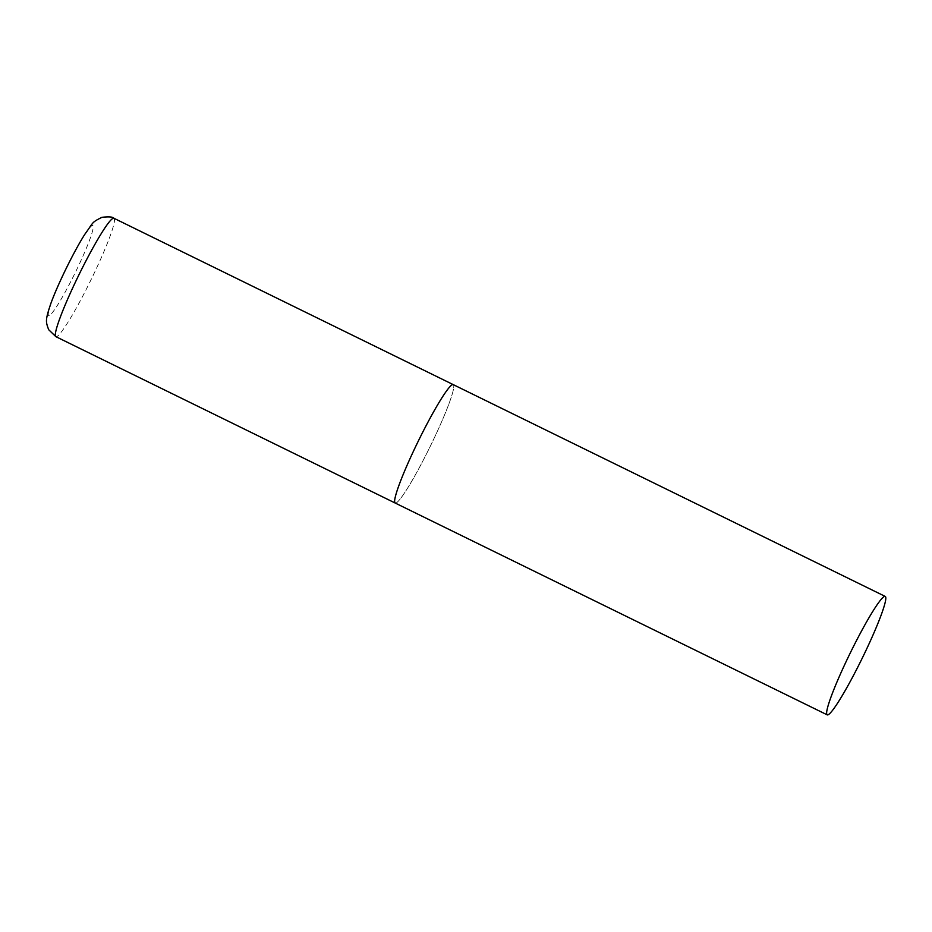 <?xml version="1.0" encoding="UTF-8"?>
<svg xmlns="http://www.w3.org/2000/svg" width="932" height="932" viewBox="0 0 932 932"><rect width="100%" height="100%" fill="white"/><g stroke="black" fill="none" stroke-linecap="round" stroke-linejoin="round"><path stroke-width="0.7" stroke-dasharray="4.66 3.5" d="M395.191 503.035A65.927 6.524 116.1 0 0 432.693 441.302A65.927 6.524 116.1 0 0 453.243 384.636A65.927 6.524 -63.9 0 1 431.388 444.005A65.927 6.524 -63.9 0 1 395.844 503.047M113.925 218.263A65.927 6.524 -63.9 0 1 92.07 277.631A65.927 6.524 -63.9 0 1 56.526 336.685A65.927 6.524 -63.9 0 1 55.873 336.662M49.198 315.54A50.107 4.951 -63.9 0 1 64.32 272.459A50.107 4.951 -63.9 0 1 92.326 225.532A50.107 4.951 -63.9 0 1 77.205 268.614A50.107 4.951 -63.9 0 1 49.198 315.54"/><path stroke-width="1.4" d="M395.844 503.047A65.927 6.524 -63.9 0 1 395.191 503.035A65.927 6.524 -63.9 0 1 417.047 443.667A65.927 6.524 -63.9 0 1 452.591 384.613A65.927 6.524 -63.9 0 1 453.243 384.636A65.927 6.524 116.1 0 0 415.742 446.37A65.927 6.524 116.1 0 0 395.191 503.035L55.873 336.662A65.927 6.524 -63.9 0 1 77.729 277.293A65.927 6.524 -63.9 0 1 113.273 218.251A65.927 6.524 -63.9 0 1 113.925 218.263C113.087 216.888 109.079 216.562 101.926 217.307C91.033 222.83 93.922 221.851 84.835 234.27C74.059 251.162 57.761 284.353 50.876 303.436C44.981 320.841 45.843 321.668 48.627 329.648L55.873 336.662M864.698 653.111A65.927 6.524 116.1 0 0 885.249 596.433A65.927 6.524 116.1 0 0 847.747 658.167A65.927 6.524 116.1 0 0 827.197 714.844A65.927 6.524 116.1 0 0 864.698 653.111M885.249 596.433L113.925 218.263M395.191 503.035L827.197 714.844"/></g></svg>
